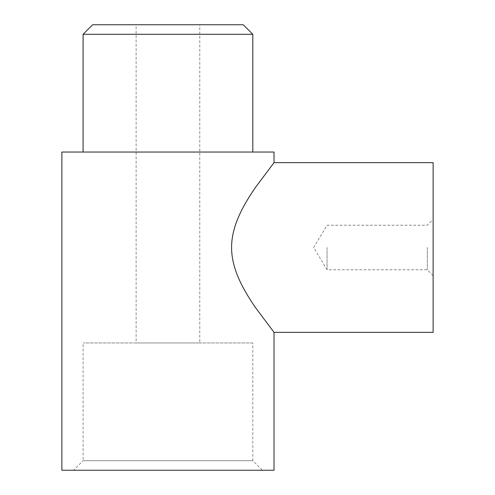 <?xml version="1.0" encoding="UTF-8"?>
<svg xmlns="http://www.w3.org/2000/svg" width="495" height="495" viewBox="0 0 495 495"><rect width="100%" height="100%" fill="white"/><g stroke="black" fill="none" stroke-linecap="round" stroke-linejoin="round"><path stroke-width="0.37" stroke-dasharray="2.48 1.86" d="M199.77 24.75L136.125 24.75L199.77 24.75L199.77 342.967L136.125 342.967L136.125 24.75M427.29 247.5L427.29 269.775L427.29 247.5M327.053 247.5L327.053 269.775L327.053 247.5M433.125 247.5L433.125 275.61L433.125 247.5M83.092 152.033L252.803 152.033L83.092 152.033M252.803 34.297L83.092 34.297M92.633 24.75L243.255 24.75M252.803 342.967L83.092 342.967L252.803 342.967L252.803 460.703L83.092 460.703L83.092 342.967M73.545 470.25L262.35 470.25L73.545 470.25L83.092 460.703L252.803 460.703L262.35 470.25M274.02 470.25L61.875 470.25M274.02 162.645L255.414 187.5C245.409 202.245 231.499 224.216 231.592 247.5C231.499 270.784 245.409 292.755 255.414 307.5L274.02 332.355M433.125 162.645L433.125 332.355M274.02 152.033L61.875 152.033M136.125 342.967L199.77 342.967M433.125 275.61L427.29 269.775L327.053 269.775L313.669 247.5L327.053 225.225L427.29 225.225L433.125 219.39"/><path stroke-width="0.74" d="M61.875 470.25L61.875 152.033L274.02 152.033L274.02 162.645L433.125 162.645L433.125 332.355L274.02 332.355L274.02 470.25L61.875 470.25M274.02 332.355L255.414 307.5C245.409 292.755 231.499 270.784 231.592 247.5C231.499 224.216 245.409 202.245 255.414 187.5L274.02 162.645M83.092 152.033L83.092 34.297L252.803 34.297L252.803 152.033M252.803 34.297L243.255 24.75L92.633 24.75L83.092 34.297"/></g></svg>
